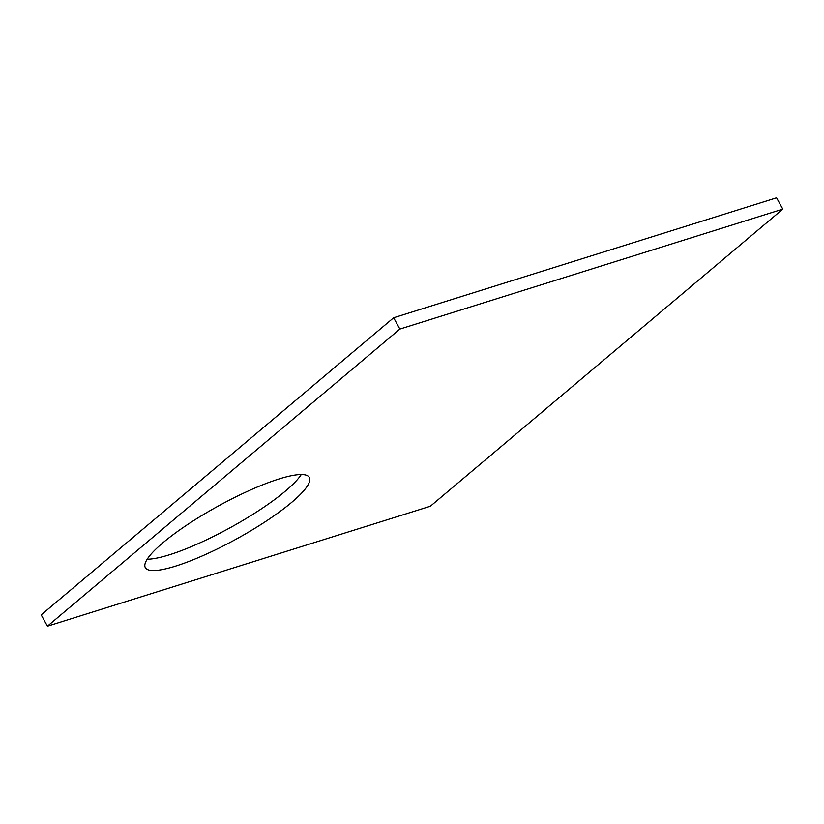 <?xml version="1.0" encoding="UTF-8"?>
<svg xmlns="http://www.w3.org/2000/svg" width="824" height="824" viewBox="0 0 824 824"><rect width="100%" height="100%" fill="white"/><g stroke="black" fill="none" stroke-linecap="round" stroke-linejoin="round"><path stroke-width="1.24" d="M41.2 614.869L393.645 317.755L776.579 197.812L782.8 209.131L430.355 506.245L47.421 626.189L41.2 614.869M47.421 626.189L399.867 329.075L393.645 317.755M175.636 566.109A93.586 18.818 151.2 0 0 267.028 520.562A93.586 18.818 151.2 0 0 309.34 477.446A93.586 18.818 151.2 0 0 218.257 506.049A93.586 18.818 151.2 0 0 145.312 567.623A93.586 18.818 151.2 0 0 175.636 566.109M147.187 559.218A93.586 18.818 151.2 0 0 169.414 554.789A93.586 18.818 151.2 0 0 301.244 474.531M399.867 329.075L782.8 209.131"/></g></svg>

